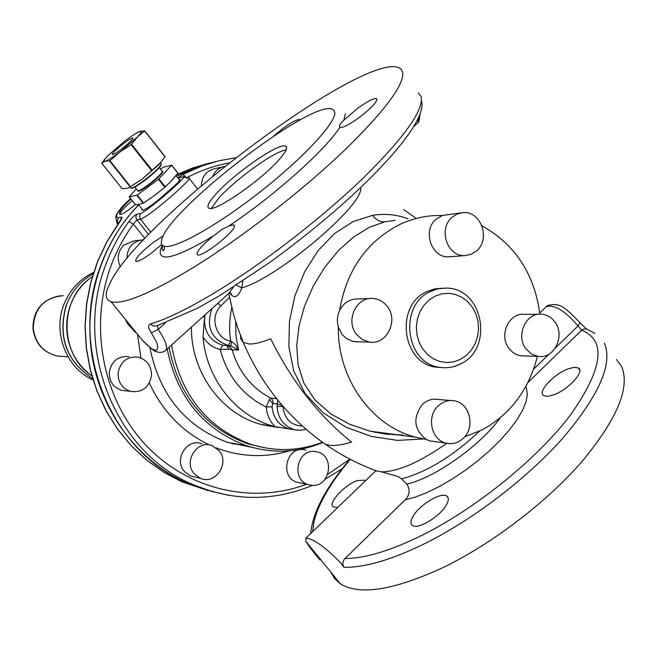 <?xml version="1.0" encoding="UTF-8"?>
<svg xmlns="http://www.w3.org/2000/svg" width="657" height="657" viewBox="0 0 657 657"><rect width="100%" height="100%" fill="white"/><g stroke="black" fill="none" stroke-linecap="round" stroke-linejoin="round"><path stroke-width="0.99" d="M460.894 212.884L442.358 215.48L435.87 219.356C422.246 230.763 431.378 257.807 448.468 256.846L450.932 256.665M476.81 250.695C490.91 238.721 480.686 210.601 462.889 212.646L457.009 214.075L451.835 217.483C438.005 229.088 447.277 256.624 464.614 255.647L471.118 254.366L476.81 250.695M442.358 215.48L433.883 215.611C422.172 216.367 410.871 219.29 399.99 224.398C366.696 241.431 346.559 270.142 339.562 310.539C337.156 315.861 336.754 321.363 338.347 327.038C337.337 378.12 371.32 425.917 415.331 437.127L426.155 439.402L429.949 440.929L434.499 441.537M450.464 400.507L438.621 399.497C432.618 398.405 427.231 400.031 422.467 404.392C412.588 417.712 413.811 429.382 426.155 439.402M464.655 436.831L482.443 429.727C510.579 414.132 528.893 389.683 537.377 356.373M538.88 314.218L524.385 314.358C508.838 312.379 498.408 335.776 509.15 348.703L512.813 352.398L516.287 354.476L520.065 355.675L524.122 355.93M539.939 314.161C534.387 273.772 515.039 244.305 481.901 225.753M369.464 298.582L358.279 298.927C349.959 298.763 343.726 302.631 339.562 310.539M338.347 327.038L342.108 334.38L345.952 338.158L352.53 341.344L358.788 341.845M441.865 288.209L434.252 288.99L426.96 291.56C394.685 305.218 401.854 363.617 436.149 367.173L441.545 367.583M395.185 220.341L384.945 221.754L369.431 227.273L353.622 237.013L338.371 250.662L324.64 267.415L313.208 286.206L304.585 305.965L299.025 325.929L296.734 345.656L298.106 364.799L303.895 383.154L314.941 399.941L330.783 413.902L349.655 424.307L370.22 431.214L386.488 434.154L403.012 435.041M407.857 218.789C396.639 214.502 384.879 213.353 372.585 215.34L353.105 221.573L334.569 233.506L318.07 250.637L304.552 271.998L294.812 296.135L289.433 321.454L288.866 346.707L293.753 371.074L305.16 393.683L323.277 412.892L346.075 427.222L371.353 436.412L397.6 440.395L423.338 438.942M236.471 285.154L241.809 287.897C239.69 293.433 237.292 296.381 234.623 296.75L232.11 295.773L229.868 292.85M381.364 471.833L375.82 470.814L305.891 538.149C313.274 538.526 324.829 546.739 340.564 562.794L343.907 567.319C342.231 564.33 342.576 561.398 344.941 558.532L405.114 499.895C409.787 495.066 410.354 489.81 406.823 484.119L401.542 478.871L398.085 476.497L381.364 471.833C397.764 471.849 419.577 462.331 446.785 443.278M319.959 559.978L316.214 555.436C311.204 549.342 307.788 544.694 305.973 541.508L305.891 538.149M360.603 187.664C364.849 204.245 277.739 277.968 241.809 287.897L242.844 280.999M233.473 287.068L228.759 293.433L166.081 349.967M568.346 368.807L574.226 367.329L578.234 367.92C585.469 371.016 568.124 389.979 553.399 394.947L547.667 396.327L543.782 395.711C536.728 392.451 553.752 373.899 568.346 368.807M446.21 505.217C439.829 516.681 417.918 529.821 412.522 525.51C410.214 523.859 410.436 520.714 413.187 516.065C419.708 504.707 441.126 491.822 446.703 496.002C448.994 497.579 448.83 500.65 446.21 505.217M337.92 507.311L333.362 507.023C327.038 503.968 344.572 484.743 357.351 480.596L364.397 480.152L365.235 481.006M318.604 557.046L319.351 559.107M616.447 359.469L621.456 366.22C630.564 387.096 617.366 418.911 581.856 461.674C546.657 502.178 492.471 543.528 443.869 567.18C394.233 590.208 359.732 595.751 340.375 583.827L334.594 578.636L330.791 572.033M135.827 332.163L142.602 340.498C158.592 355.815 154.14 349.655 157.54 352.078C160.505 352.743 163.067 352.3 165.211 350.756C168.34 348.235 166.007 341.106 158.206 329.387L157.442 325.716M418.558 117.849L417.901 122.637L413.992 126.358M555.329 348.029L578.029 325.929C565.119 310.802 554.541 304.372 546.287 306.647L544.62 308.256M539.791 312.904L546.287 306.647C546.098 304.815 557.777 303.912 557.3 305.037C561.431 305.012 568.987 310.925 579.967 322.792L578.029 325.929L581.626 330.192L583.917 329.009L586.43 328.968L594.946 333.378M142.602 340.498L147.94 345.787L152.473 349.22L155.816 350.312L156.924 349.902L157.82 347.233L156.752 342.445L151.381 332.803L158.206 329.387L165.178 323.137M135.629 332.565L127.663 323.95L125.232 319.121M418.337 92.851L421.063 96.522C424.061 109.481 405.369 136.098 364.98 176.347C325.363 214.88 269.23 258.784 222.197 288.127C191.811 306.942 167.864 318.891 150.363 323.958L153.204 325.971L156.481 325.995L197.7 308.141L219.881 295.502L269.198 262.849C295.248 243.928 320 224.127 343.455 203.448C397.321 155.003 426.385 116.322 421.482 100.891M150.363 323.958C147.776 325.026 148.121 327.974 151.381 332.803M201.674 262.299C154.124 292.004 123.927 305.144 111.074 301.703C106.286 300.068 105.054 295.814 107.387 288.949L111.419 280.276C144.68 217.081 355.922 57.561 396.976 67.047L400.614 68.648L402.569 71.629C404.975 83.825 385.749 109.924 344.9 149.927C304.864 188.255 248.543 232.406 201.674 262.299M235.682 321.618L235.937 335.965L238.573 350.017L230.747 345.861L231.732 341.541L235.444 344.638L238.573 350.017L232.167 349.77L230.139 347.118L227.026 345.771L231.157 345.902L228.316 345.541L230.673 341.098L231.732 341.541M229.153 345.681L222.674 345.196L220.185 349.557C212.925 347.734 207.21 343.512 203.029 336.901C206.29 378.917 235.863 416.053 273.123 426.13L275.127 426.672C269.781 421.416 266.824 414.854 266.274 407.012C242.844 395.571 227.486 376.42 220.185 349.557L228.866 349.163L227.026 345.771M276.638 398.7L270.848 398.101L269.288 399.645L272.877 403.472L277.221 403.956L277.755 400.088M228.866 349.163L232.167 349.77C235.173 360.463 240.043 370.022 246.761 378.465C253.536 386.85 261.568 393.395 270.848 398.101L272.228 399.489L272.934 401.558L272.08 406.864L266.274 407.012L269.288 399.645M282.871 406.174L283.241 406.593M273.755 136.024C285.499 125.873 294.04 120.346 299.387 119.434L299.945 120.083M161.753 244.412L150.609 253.692C143.062 259.137 138.159 261.732 135.909 261.478C134.767 258.759 140.746 252.28 153.845 242.047L163.297 235.929M345.336 113.768L343.915 120.132L357.556 108.38C366.795 101.736 373.036 98.46 376.256 98.55C378.243 100.841 372.478 107.222 358.977 117.693C349.68 124.345 343.471 127.589 340.367 127.442L339.924 127.236C325.527 149.977 273.887 196.115 228.743 226.082L233.761 224.801L234.492 226.049C234.689 232.011 202.249 257.388 197.634 254.9L196.944 253.503C198.381 249.479 204.023 243.533 213.853 235.674C176.068 258.078 158.255 262.825 160.415 249.906L162.304 245.176M228.743 226.082L221.581 229.638L213.853 235.674M343.915 120.132C340.071 123.549 338.741 125.922 339.924 127.236M227.01 345.771L229.145 345.681M302.368 426.032C290.846 425.408 284.374 418.895 282.953 406.494L277.073 406.461L277.221 403.956L282.124 405.312M161.655 240.051C166.804 211.135 308.215 101.613 331.571 108.931L333.855 110.097L334.791 112.331C336.277 122.448 303.337 158.066 259.95 192.016C216.613 226.033 174.195 249.561 164.184 246.235C161.614 245.48 160.768 243.418 161.655 240.051M203.029 336.901L204.45 318.908C204.442 332.499 210.511 341.254 222.674 345.196M204.335 315.467L204.45 318.908L205.091 314.785M275.127 426.672L292.513 429.489M278.617 427.493L260.878 424.397C221.179 413.803 190.826 371.911 191.409 327.129M215.241 194.874C232.553 174.819 277.648 143.16 285.204 146.01C288.144 146.889 286.427 151.077 280.063 158.567C263.194 178.778 215.833 211.891 209.213 208.343C206.314 207.242 208.326 202.758 215.241 194.874M171.526 345.056C180.511 394.841 206.971 427.937 250.892 444.329C274.905 451.844 298.582 451.219 321.905 442.448M286.091 149.927C274.659 151.003 234.212 180.19 218.247 198.71L211.423 208.351M169.03 347.315C178.589 395.711 204.828 427.871 247.738 443.779L264.106 447.721M167.157 348.998C177.168 397.428 203.67 429.678 246.654 445.733C272.343 453.839 297.539 452.829 322.234 442.695M140.352 240.084L133.289 241.086L124.009 244.995C117.808 251.303 116.609 258.571 120.412 266.808M223.437 166.664L213.944 168.882C205.92 171.198 201.74 176.799 201.395 185.701M305.998 450.029L303.123 449.552C285.844 447.565 279.948 477.105 296.644 482.148L300.389 482.944M201.913 443.754C187.302 437.751 173.432 459.407 184.313 471.381L190.259 475.849L195.178 477.015M129.035 356.628C118.079 355.798 111.501 361.046 109.3 372.371C109.226 381.347 113.209 387.318 121.266 390.283L126.382 390.882M150.872 232.282L140.417 219.192C149.656 216.728 195.499 176.101 188.929 178.047L183.402 176.667L187.376 178.203M235.723 157.762L218.806 160.825L201.896 165.975L182.925 174.499L185.307 176.446M177.99 178.088L182.17 177.152C193.519 171.403 149.057 210.232 140.409 213.566L139.432 216.367L140.417 219.192L136.804 219.832L133.404 224.086C124.066 236.832 116.601 250.769 111 265.896C88.802 325.962 102.673 398.208 144.663 443.877C186.695 489.572 251.935 504.806 306.54 484.25M140.409 213.566L136.796 214.239C134.767 214.987 132.114 217.451 128.829 221.647L133.404 224.086L144.893 238.45M127.146 258.291C126.908 252.444 128.862 247.599 133.018 243.763L138.11 240.725L143.661 239.748M212.819 176.133C215.126 170.951 218.912 167.74 224.185 166.492L224.817 166.377M312.026 485.375L307.985 484.554C291.059 479.446 297.038 449.445 314.539 451.458L317.75 452.032C335.267 456.352 329.986 487.248 312.026 485.375M194.16 473.672C183.122 461.518 197.182 439.525 211.997 445.61L219.003 450.562C230.287 463.078 215.135 485.457 200.18 478.206L194.16 473.672M118.104 373.135C120.33 361.637 127.006 356.308 138.118 357.145C147.037 359.757 151.504 365.924 151.512 375.64C149.032 387.745 141.937 392.976 130.234 391.334C122.071 388.32 118.022 382.251 118.104 373.135M215.627 161.63L195.679 167.551L176.552 176.265M138.726 204.894C122.161 221.935 109.571 241.957 100.973 264.952C68.328 347.972 110.663 451.827 187.672 483.297L214.166 492.118M182.925 174.499L177.85 177.907M141.641 208.548L142.232 210.158L143.259 210.174C148.531 207.916 156.662 201.781 167.642 191.778C176.84 184.05 180.839 179.903 179.648 179.32L178.983 179.345M191.647 484.291L198.792 487.001M142.183 209.23L142.068 210.084M180.043 179.747L179.271 179.714M214.051 492.085L187.467 483.248C139.522 462.126 102.484 414.263 92.514 358.673C82.708 303.066 100.784 243.525 138.66 204.803M176.519 176.216L194.209 168.085L212.638 162.328M142.479 209.591L138.142 204.368M179.862 180.223L175.879 175.411M130.538 198.685C118.219 210.24 114.096 216.58 118.161 217.713L117.299 221.245L118.178 223.125L118.966 222.986M208.261 490.623L182.186 481.926L163.856 472.334L146.798 460.228L131.31 445.791L117.702 429.259L106.204 410.912L97.055 391.071L90.428 370.08L86.445 348.309L85.18 326.159L86.675 304.019L90.88 282.296L97.729 261.379L107.075 241.636L118.753 223.421C121.734 219.339 122.662 217.229 121.545 217.089L118.161 217.713M130.858 199.087L130.004 199.81C121.52 207.842 118.194 212.72 120.009 214.428L120.921 214.445C123.738 213.607 128.493 210.297 135.186 204.516M117.989 224.341L116.987 223.093L118.539 223.577M132.131 200.681C124.132 207.637 120.05 212.195 119.878 214.371M136.336 188.896L129.158 196.952L137.256 195.047L158.477 179.295L171.617 165.227L177.899 173.21L171.912 180.371L166.155 186.013M158.477 179.295L164.841 187.335L154.477 195.548L145.854 201.395M164.841 187.335L171.912 180.371L175.082 176.273M136.845 195.293L143.21 203.292L138.413 204.491L141.838 203.563M143.21 203.292L154.477 195.548L163.667 188.206M135.375 204.746L138.561 204.376M177.899 173.21L171.715 165.079M160.595 169.095L163.182 167.231L171.617 165.227M274.215 426.434L273.312 426.968M271.325 425.876L270.208 426.5M268.393 425.465L267.448 425.991M263.547 424.775L263.112 424.997M264.837 424.956L264.229 425.276M161.367 161.893L141.74 179.484L128.698 187.828M144.721 130.842L165.055 156.736L159.249 164.324L141.74 179.484L127.893 188.198L122.12 188.707M104.668 159.183L101.753 163.207L105.013 161.335L103.773 160.743L107.83 155.61L125.15 140.787C131.449 136.073 136.163 133.026 139.3 131.646L139.99 131.384C142.47 130.677 141.748 132.41 137.83 136.566L144.721 130.8L138.865 131.835M131.129 144.721L119.903 151.972C112.807 157.261 107.838 160.382 105.013 161.335L109.9 160.694L137.559 136.845L131.129 144.721L151.783 170.828M92.325 276.605C82.289 283.652 75.029 293.071 70.537 304.864C66.546 315.877 65.667 327.153 67.909 338.692C71.309 354.353 79.283 366.754 91.849 375.886C59.762 354.936 58.596 300.939 89.771 278.469L92.325 276.605M132.172 138.134L132.64 138.069C135.703 137.929 116.65 153.828 112.914 154.518L112.495 154.567C109.53 154.625 128.279 138.972 132.172 138.134M438.235 405.845C426.327 416.374 431.123 439.771 445.824 443.048C452.336 444.6 458.175 442.999 463.349 438.227C475.52 427.337 469.944 403.324 454.636 400.86C448.534 399.752 443.073 401.411 438.235 405.845M526.183 349.146L531.603 354.074L538.239 356.398C554.36 359.305 565.702 335.095 554.631 321.618C551.19 317.159 546.854 314.687 541.631 314.194C525.871 312.182 515.285 335.99 526.183 349.146M387.088 306.195C383.376 301.547 378.703 298.968 373.077 298.475C356.258 296.438 345.032 320.977 356.652 334.577L362.352 339.62L369.3 342.083C386.62 345.393 399.004 320.255 387.088 306.195M93.089 380.042C65.371 367.764 51.821 330.389 65.018 301.892C70.611 289.507 79.185 280.161 90.765 273.862L93.606 272.458M460.385 364.019C494.22 348.736 483.281 287.93 446.399 288.095L438.318 288.752L430.565 291.429C398.175 305.135 405.377 363.781 439.788 367.353C446.727 368.413 453.387 367.353 459.76 364.183M434.942 296.225L428.898 300.142L423.79 305.464L419.88 311.927L417.359 319.212L416.366 326.931L416.949 334.709L419.084 342.133L422.656 348.842L427.477 354.484L433.308 358.771L439.845 361.506L446.752 362.549L453.691 361.851L460.302 359.461L466.265 355.503L471.291 350.173L475.126 343.742L477.59 336.532L478.559 328.902L477.984 321.216L475.898 313.865L472.408 307.213L467.669 301.579L461.92 297.251L455.441 294.443L448.559 293.309L441.603 293.917L434.942 296.225M372.585 215.34C376.289 220.136 380.411 222.271 384.945 221.754M377.414 471.192C359.092 464.589 341.747 455.63 325.379 444.304C288.669 418.493 261.297 384.517 243.246 342.371L249.323 343.997C254.522 344.137 261.65 342.412 270.7 338.823C291.831 381.462 318.809 415.881 351.635 442.079C342.141 445.003 334.52 446.029 328.771 445.142L325.379 444.304L319.877 440.362M403.776 209.649L415.405 217.787M376.001 470.872L373.693 469.821M228.743 293.449L233.678 314.826L238.039 328.763L243.246 342.371L240.807 339.045L240.487 335.464M527.916 382.546L581.626 330.192C606.567 340.334 603.011 368.388 570.958 414.345C538.182 458.036 476.826 507.935 422.336 535.127C393.05 549.589 368.659 557.358 349.163 558.425L344.941 558.532M525.707 386.743L526.61 388.755L527.357 394.685L525.994 401.953L522.52 410.379L516.985 419.724L509.536 429.735L500.363 440.1L489.744 450.513L477.992 460.647L465.476 470.182L452.583 478.822L439.722 486.303L427.28 492.413L415.635 496.979L405.114 499.895M500.133 417.918C480.439 445.569 434.548 477.984 406.823 484.119M479.528 431.181C452.591 456.377 426.598 472.276 401.542 478.871M312.683 531.612L313.923 521.88C318.374 503.632 330.496 482.788 350.296 459.342M375.566 432.421L376.026 431.978M604.399 343.25C612.997 363.485 599.348 394.882 563.443 437.439C527.875 477.787 473.516 519.359 425.038 543.479C394.643 558.384 369.357 566.309 349.171 567.262L343.907 567.319M533.615 369.16L549.153 354.033M231.79 307.657C229.334 318.727 228.965 329.871 230.673 341.098C215.652 338.938 209.394 316.526 220.9 305.94L229.482 297.334M212.063 308.494C205.69 326.759 211.102 339.111 228.316 345.541M272.08 406.864C273.287 418.074 278.839 425.383 288.735 428.791L294.049 429.579M277.073 406.461C277.944 418.213 283.537 425.908 293.86 429.522L297.974 430.253M217.861 303.263L220.9 305.94M149.886 347.545C159.462 394.997 185.356 426.615 227.568 442.391L252.066 447.368M137.617 334.914L140.902 357.975M149.328 383.023C162.591 411.446 182.613 432.092 209.386 444.945M216.219 447.869C240.61 457.067 265.108 458.036 289.721 450.776M229.145 162.936C214.814 165.589 201.042 170.327 187.836 177.144M327.769 474.321L349.869 459.12M148.605 234.598L136.336 219.11L135.843 216.588L136.796 214.239M128.829 221.647C119.27 234.689 111.616 248.954 105.876 264.434C72.968 348.185 115.657 452.969 193.257 484.702L210.79 491.157L228.85 495.362M178.334 178.039L183.196 176.717M182.17 177.152L183.402 176.667M176.421 174.811L192.83 167.913L209.797 163.043M121.545 217.089L120.65 220.44M158.953 178.876L165.318 186.925M137.256 195.047L143.62 203.046M129.306 196.944L135.597 204.836M171.699 165.112L177.948 173.046M236.791 444.009L232.052 443.762M162.139 170.919L162.846 171.608C162.361 174.934 142.323 191.015 138.274 191.335L137.518 190.514M159.339 167.502L162.238 171.526C161.762 174.754 142.265 190.407 138.323 190.727L137.494 190.349M161.137 164.792C160.439 169.104 133.264 190.3 131.301 188.083M160.522 162.903L161.211 164.193C160.538 168.463 133.683 189.577 130.85 188.074L130.48 187.615M144.614 130.94L164.997 156.826M131.614 144.31L152.26 170.409M109.9 160.694L130.554 186.637M109.497 160.949L130.143 186.884M101.769 163.191L122.161 188.764M93.171 273.838C80.671 280.818 71.753 291.215 66.423 305.012C57.545 336.499 66.291 361.054 92.662 378.662C66.16 361.079 57.364 336.532 66.267 305.045M63.179 295.666C44.027 297.547 34.049 308.47 33.261 328.418C35.338 343.439 43.493 352.678 57.734 356.119L63.844 356.513M448.468 256.846L464.614 255.647M399.07 435L384.55 433.924L370.22 431.214L415.331 437.127M436.149 367.173L439.788 367.353C446.875 368.413 453.667 367.345 460.155 364.134M229.433 292.94L231.593 294.032L229.909 292.496M305.973 541.508L340.375 583.827M579.671 369.842L578.234 367.92M448.123 497.817L446.703 496.002M316.617 555.921L318.456 558.163M310.679 533.541C312.642 512.435 325.741 487.642 349.967 459.169M375.213 432.355L375.656 431.928M365.144 481.088L364.397 480.152M417.819 122.769C418.747 122.736 419.478 119.935 420.004 114.367M580.18 323.055L586.537 328.993M111.074 301.703L142.61 340.515M299.387 119.434L299.904 120.108M233.761 224.801L234.508 225.753M376.256 98.55L377.011 99.552M292.439 429.489L299.994 430.319L306.121 429.349M164.184 246.235L164.439 249.044L163.051 250.851L162.024 248.256L162.821 245.619M273.123 426.13L260.878 424.397M286.624 147.858L285.204 146.01M247.738 443.779L250.892 444.329M252.05 447.36L227.568 442.391L246.654 445.733M197.543 188.994L189.446 178.704M187.672 483.297L193.257 484.702C233.358 501.365 273.098 501.595 312.461 485.392M324.878 479.438L342.223 468.638M307.985 484.554L296.644 482.148M200.18 478.206L190.259 475.849M130.234 391.334L121.266 390.283M179.969 179.731L179.648 179.32M187.467 483.248L182.186 481.926L163.823 472.326L146.733 460.212L131.228 445.766L117.595 429.235L106.089 410.888L96.932 391.055L90.296 370.063L86.305 348.309L85.04 326.168L86.527 304.043L90.74 282.329L97.581 261.42L106.935 241.686L121.323 218.789L120.913 220.226M176.446 174.795L205.6 164.053M116.987 223.093L115.722 217.048C116.552 212.868 121.479 206.741 130.513 198.652M135.449 204.836L129.158 196.952M137.576 190.505L134.841 187.015M161.228 164.702C158.567 169.063 152.358 174.844 142.61 182.046C137.149 185.791 133.494 187.861 131.646 188.239L130.102 187.138M161.269 163.922L161.302 164.398M144.729 130.817L165.079 156.662M101.753 163.207L122.128 188.756M103.773 160.743L102.196 162.821M429.949 440.929L445.824 443.048M521.034 355.831L538.239 356.398M354.566 341.747L369.3 342.083M59.951 295.79C42.303 299.214 33.293 310.088 32.916 328.401C34.993 343.406 43.272 352.645 57.734 356.119L67.999 356.776"/></g></svg>
